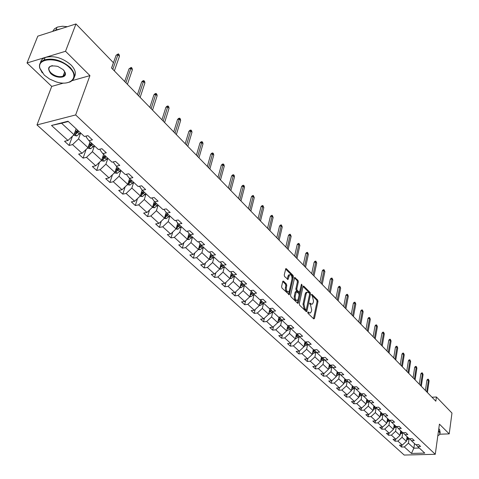 <?xml version="1.0" encoding="UTF-8"?>
<svg xmlns="http://www.w3.org/2000/svg" width="479" height="479" viewBox="0 0 479 479"><rect width="100%" height="100%" fill="white"/><g stroke="black" fill="none" stroke-linecap="round" stroke-linejoin="round"><path stroke-width="0.72" d="M307.752 312.284L307.991 313.326L313.733 318.9L314.469 318.469L317.99 301.495L317.655 300.028L311.997 294.363L311.482 294.645L312.452 296.417L313.535 301.135L313.242 302.548L312.386 304.123L310.883 303.872L310.141 303.135L309.626 303.429L310.608 305.195L311.691 309.931L311.392 311.356L310.518 312.961L309.021 312.715L308.272 311.985L307.752 312.284M283.52 281.191L282.975 281.119L282.718 281.598L281.598 286.514L281.963 288.059L289.292 294.741L293.411 276.934L293.058 275.419L286.352 268.707L285.807 268.629L284.227 274.964L284.586 276.497L288.023 279.443L289.603 274.808C291.304 274.539 292.088 275.964 291.968 279.083L289.424 290.496L288.717 291.795C287.011 292.052 286.226 290.621 286.358 287.496L286.789 285.586L286.43 284.053L283.52 281.191L282.838 281.281M89.932 75.616L65.527 51.277L75.969 23.95L37.793 36.159L27.028 62.965L51.72 86.406L36.985 124.935L75.652 114.936L89.932 75.616L72.281 80.598M439.979 434.202L449.212 433.878L439.429 424.125L435.267 454.29L75.652 114.936M449.212 433.878L451.972 413.066L436.429 396.983L431.992 397.229M75.969 23.95L113.409 62.701L111.541 68.012L435.836 401.186L436.429 396.983M299.315 303.74L299.662 305.243L306.177 311.566L306.65 311.643L306.925 311.14L310.548 294.058L310.206 292.573L303.788 286.155L303.291 286.077L303.033 286.55L299.315 303.74M297.573 303.213L290.915 296.746L290.555 295.226L294.651 277.449L297.992 280.353L298.339 281.856L296.812 288.819L297.16 290.328L299.531 292.244L301.363 284.532L301.542 284.203L302.135 285.304L298.339 302.788L298.07 303.285L297.573 303.213M65.527 51.277L27.028 62.965M68.006 121.235L84.394 136.485L87.914 135.629L92.447 139.856L88.926 140.7L98.399 149.514L101.907 148.7L106.308 152.813L102.805 153.615L112.02 162.183L115.511 161.411L119.786 165.411L116.301 166.171L125.264 174.506L128.737 173.769L132.899 177.661L129.432 178.38L138.15 186.493L141.604 185.792L145.652 189.582L142.203 190.265L150.687 198.156L154.124 197.498L158.07 201.18L154.639 201.833L162.902 209.521L166.315 208.892L170.159 212.478L166.746 213.095L174.793 220.579L178.194 219.987L181.93 223.477L178.541 224.07L186.379 231.363L189.762 230.794L193.402 234.201L190.031 234.758L197.677 241.871L201.036 241.332L204.587 244.649L201.234 245.182L208.688 252.11L212.023 251.601L215.49 254.84L212.155 255.343L219.424 262.103L222.747 261.618L226.124 264.773L222.813 265.252L229.902 271.844L233.201 271.389L236.5 274.473L233.201 274.922L240.123 281.359L243.404 280.922L246.625 283.933L243.35 284.358L250.104 290.639L253.361 290.232L256.505 293.166L253.253 293.567L259.846 299.704L263.091 299.315L266.156 302.183L262.923 302.566L269.366 308.56L272.587 308.195L275.581 310.991L272.365 311.35L278.664 317.206L281.862 316.864L284.795 319.601L281.598 319.936L287.747 325.66L290.933 325.337L293.795 328.007L290.615 328.331L296.627 333.923L299.794 333.618L302.59 336.234L299.435 336.533L305.315 342L308.458 341.713L311.194 344.269L308.057 344.551L313.805 349.904L316.93 349.634L319.607 352.131L316.487 352.4L322.116 357.633L325.217 357.376L327.84 359.825L324.738 360.07L330.241 365.196L333.33 364.956L335.893 367.351L332.809 367.585L338.198 372.596L341.264 372.375L343.772 374.716L340.713 374.931L345.988 379.841L349.035 379.631L351.49 381.925L348.449 382.128L353.61 386.93L356.639 386.739L359.046 388.984L356.023 389.176L361.082 393.882L364.094 393.702L366.447 395.899L363.441 396.079L368.393 400.684L371.387 400.522L373.698 402.677L370.71 402.839L375.56 407.354L378.536 407.198L380.799 409.311L377.829 409.461L382.583 413.886L385.541 413.748L387.756 415.814L384.811 415.952L389.469 420.293L392.409 420.161L394.582 422.191L391.648 422.316L396.223 426.567L399.139 426.454L401.27 428.442L398.354 428.555L402.839 432.729L405.743 432.621L407.827 434.573L404.935 434.675L409.329 438.764L412.215 438.668L414.263 440.584L411.383 440.674L415.694 444.686L418.562 444.602L420.574 446.482L417.712 446.56L424.747 453.104L411.461 453.439L404.336 446.949L401.522 447.027L399.474 445.171L402.294 445.087L397.923 441.111L395.097 441.201L393.014 439.309L395.846 439.213L391.391 435.16L388.547 435.255L386.421 433.327L389.271 433.226L384.733 429.088L381.871 429.202L379.703 427.232L382.571 427.118L377.943 422.903L375.069 423.023L372.86 421.023L375.74 420.891L371.021 416.592L368.123 416.73L365.872 414.682L368.77 414.545L363.956 410.156L361.046 410.305L358.747 408.216L361.663 408.066L356.753 403.593L353.825 403.749L351.478 401.624L354.412 401.462L349.401 396.893L346.455 397.067L344.06 394.894L347.012 394.72L341.898 390.056L338.928 390.241L336.486 388.026L339.461 387.834L334.234 383.074L331.252 383.272L328.756 381.009L331.749 380.805L326.415 375.949L323.415 376.159L320.864 373.848L323.876 373.632L318.427 368.668L315.41 368.896L312.805 366.537L315.829 366.303L310.266 361.232L307.231 361.477L304.572 359.064L307.614 358.819L301.932 353.634L298.872 353.897L296.154 351.43L299.219 351.167L293.405 345.874L290.334 346.149L287.556 343.629L290.639 343.347L284.7 337.935L281.604 338.228L278.766 335.653L281.862 335.354L275.79 329.821L272.683 330.133L269.779 327.498L272.892 327.181L266.683 321.517L263.552 321.852L260.582 319.158L263.719 318.816L257.361 313.026L254.217 313.38L251.176 310.626L254.331 310.266L247.829 304.339L244.661 304.71L241.554 301.89L244.727 301.513L238.069 295.447L234.884 295.842L231.704 292.95L234.89 292.549L228.076 286.34L224.873 286.759L221.615 283.802L224.825 283.376L217.843 277.018L214.622 277.455L211.287 274.425L214.508 273.982L207.359 267.468L204.12 267.929L200.701 264.827L203.946 264.354L196.618 257.678L193.36 258.169L189.858 254.984L193.121 254.487L185.607 247.643L182.331 248.158L178.739 244.901L182.02 244.374L174.32 237.356L171.027 237.901L167.339 234.56L170.638 234.003L162.74 226.806L159.429 227.381L155.645 223.95L158.962 223.364L150.855 215.981L147.532 216.586L143.652 213.065L146.981 212.448L138.665 204.868L135.317 205.503L131.336 201.893L134.689 201.246L126.145 193.462L122.786 194.133L118.696 190.42L122.061 189.744L113.289 181.745L109.907 182.451L105.709 178.643L109.092 177.925L100.081 169.71L96.68 170.452L92.369 166.536L95.77 165.782L86.501 157.34L83.089 158.118L78.652 154.094L82.071 153.298L72.545 144.616L69.114 145.436L64.551 141.299L67.982 140.467L51.51 125.456L68.006 121.235M36.985 124.935L404.198 455.05L435.267 454.29M90.064 141.76L88.01 147.628L78.538 138.892L80.64 132.994M78.538 138.892L72.545 144.616M88.01 147.628L82.071 153.298M86.579 135.952L86.196 137.036L88.926 140.7M103.614 154.364L101.632 160.196L92.417 151.693L94.447 145.838M92.417 151.693L86.501 157.34M101.632 160.196L95.77 165.782M100.339 149.065L100.045 149.933L102.805 153.615M116.798 166.626L114.882 172.416L105.919 164.147L107.877 158.333M105.919 164.147L100.081 169.71M114.882 172.416L109.092 177.925M113.727 161.806L113.505 162.471L116.301 166.171M129.629 178.565L127.779 184.313L119.055 176.266L120.948 170.488M119.055 176.266L113.289 181.745M127.779 184.313L122.061 189.744M126.761 174.188L126.6 174.667L129.432 178.38M142.125 190.163L140.329 195.893L131.839 188.055L133.665 182.325M131.839 188.055L126.145 193.462M140.329 195.893L134.689 201.246M139.449 186.229L142.203 190.265M154.316 201.414L152.556 207.167L144.287 199.539L146.053 193.845M144.287 199.539L138.665 204.868M152.556 207.167L146.981 212.448M151.801 197.947L154.639 201.833M166.183 212.377L164.471 218.155L156.411 210.724L158.118 205.072M156.411 210.724L150.855 215.981M164.471 218.155L158.962 223.364M163.842 209.347L166.746 213.095M177.757 223.064L176.08 228.866L168.225 221.615L169.877 216.005M168.225 221.615L162.74 226.806M176.08 228.866L170.638 234.003M175.697 220.424L178.541 224.07M189.031 233.483L187.397 239.302L179.739 232.237L181.331 226.669M179.739 232.237L174.32 237.356M187.397 239.302L182.02 244.374M187.253 231.213L190.031 234.758M200.03 243.655L198.432 249.481L190.959 242.59L192.504 237.063M190.959 242.59L185.607 247.643M198.432 249.481L193.121 254.487M198.516 241.733L201.234 245.182M210.76 253.577L209.197 259.408L201.91 252.69L203.407 247.2M201.91 252.69L196.618 257.678M209.197 259.408L203.946 264.354M209.497 251.99L212.155 255.343M221.226 263.258L219.699 269.102L212.592 262.54L214.035 257.091M212.592 262.54L207.359 267.468M219.699 269.102L214.508 273.982M220.208 261.989L222.813 265.252M231.441 272.713L229.95 278.556L223.01 272.156L224.412 266.743M223.01 272.156L217.843 277.018M229.95 278.556L224.825 283.376M230.662 271.743L233.201 274.922M241.41 281.957L239.961 287.795L233.189 281.544L234.542 276.167M233.189 281.544L228.076 286.34M239.961 287.795L234.89 292.549M240.859 281.257L243.35 284.358M251.158 290.969L249.739 296.812L243.122 290.705L244.44 285.37M243.122 290.705L238.069 295.447M249.739 296.812L244.727 301.513M250.816 290.549L253.253 293.567M260.672 299.782L259.295 305.62L252.828 299.656L254.098 294.357M252.828 299.656L247.829 304.339M259.295 305.62L254.331 310.266M260.54 299.62L262.923 302.566M269.946 308.494L268.623 314.23L262.306 308.404L263.54 303.141M262.306 308.404L257.361 313.026M268.623 314.23L263.719 318.816M270.036 308.482L272.365 311.35M278.982 317.176L277.748 322.642L271.569 316.948L272.767 311.727M271.569 316.948L266.683 321.517M277.748 322.642L272.892 327.181M279.317 317.14L281.598 319.936M287.813 325.654L286.664 330.869L280.628 325.301L281.79 320.116M280.628 325.301L275.79 329.821M286.664 330.869L281.862 335.354M288.382 325.594L290.615 328.331L289.484 333.468L295.387 338.916L296.489 333.791M289.484 333.468L284.7 337.935M295.387 338.916L290.639 343.347M297.249 333.863L299.435 336.533M304.985 341.701L303.92 346.784L298.142 341.461L299.243 336.3M298.142 341.461L293.405 345.874M303.92 346.784L299.219 351.167M305.913 341.946L308.057 344.551M313.302 349.43L312.266 354.484L306.614 349.275L307.692 344.108M306.614 349.275L301.932 353.634M312.266 354.484L307.614 358.819M314.392 349.85L316.487 352.4M321.439 357.005L320.439 362.022L314.907 356.921L315.954 351.748M314.907 356.921L310.266 361.232M320.439 362.022L315.829 366.303M322.684 357.585L324.738 360.07M329.408 364.417L328.432 369.399L323.02 364.405L324.044 359.232M323.02 364.405L318.427 368.668M328.432 369.399L323.876 373.632M330.797 365.148L332.809 367.585M337.204 371.668L336.264 376.62L330.959 371.728L331.965 366.555M330.959 371.728L326.415 375.949M336.264 376.62L331.749 380.805L331.252 383.272M338.737 372.554L340.713 374.931M344.844 378.775L343.928 383.691L338.737 378.901L339.719 373.734M338.737 378.901L334.234 383.074M343.928 383.691L339.461 387.834M346.515 379.805L348.449 382.128M352.328 385.739L351.436 390.619L346.353 385.924L347.311 380.763M346.353 385.924L341.898 390.056M351.436 390.619L347.012 394.72M354.125 386.9L356.023 389.176M359.657 392.558L358.795 397.402L353.813 392.81L354.747 387.649M353.813 392.81L349.401 396.893M358.795 397.402L354.412 401.462M361.579 393.852L363.441 396.079M366.842 399.241L366.004 404.054L361.124 399.552L362.034 394.397M361.124 399.552L356.753 403.593M366.004 404.054L361.663 408.066M368.884 400.66L370.71 402.839M373.883 405.791L373.069 410.575L368.285 406.156L369.177 401.007M368.285 406.156L363.956 410.156M373.069 410.575L368.77 414.545M376.039 407.33L377.829 409.461M380.787 412.215L379.997 416.964L375.308 412.635L376.177 407.491L375.273 408.611L373.213 409.779M375.308 412.635L371.021 416.592M379.997 416.964L375.74 420.891M387.559 418.514L386.793 423.226L382.188 418.981L383.038 413.868L384.811 415.952M382.188 418.981L377.943 422.903M386.793 423.226L382.571 427.118M389.924 420.269L391.648 422.316M394.199 424.687L393.451 429.37L388.942 425.208L389.738 420.281M388.942 425.208L384.733 429.088M393.451 429.37L389.271 433.226M396.666 426.549L398.354 428.555M400.707 430.747L399.983 435.399L395.558 431.316L396.313 426.567M395.558 431.316L391.391 435.16M399.983 435.399L395.846 439.213M403.27 432.711L404.935 434.675M407.102 436.692L406.396 441.309L402.055 437.303L402.773 432.663M402.055 437.303L397.923 441.111M406.396 441.309L402.294 445.087M409.755 438.752L411.383 440.674M414.521 443.596L413.844 448.182L408.425 443.183L409.12 438.572M408.425 443.183L404.336 446.949M411.461 453.439L413.844 448.182L419.287 448.027M68.293 121.51L61.557 123.229L74.005 134.713L76.131 128.797M416.107 444.674L417.712 446.56M74.005 134.713L67.982 140.467M51.51 125.456L61.557 123.229M401.821 445.105L401.522 447.027M395.409 439.225L395.097 441.201M388.876 433.238L388.547 435.255M382.212 427.136L381.871 429.202M375.422 420.909L375.069 423.023M368.501 414.557L368.123 416.73M361.435 408.078L361.046 410.305M354.232 401.468L353.825 403.749M346.886 394.726L346.455 397.067M339.383 387.84L338.928 390.241M323.924 373.59L323.415 376.159M315.954 366.19L315.41 368.896M307.817 358.627L307.231 361.477M299.507 350.897L298.872 353.897M291.016 342.994L290.334 346.149M282.341 334.911L281.604 338.228M273.473 326.636L272.683 330.133M264.408 318.176L263.552 321.852M255.139 309.512L254.217 313.38M245.655 300.638L244.661 304.71M235.955 291.555L234.884 295.842M226.028 282.245L224.873 286.759M215.873 272.701L214.622 277.455M205.467 262.917L204.12 267.929M194.821 252.888L193.36 258.169M183.906 242.59L182.331 248.158M172.733 232.028L171.027 237.901M161.273 221.178L159.429 227.381M149.532 210.036L147.532 216.586M137.497 198.581L135.317 205.503M125.145 186.81L122.786 194.133M112.481 174.703L109.907 182.451M99.482 162.243L96.68 170.452M86.142 149.412L83.089 158.118M72.449 136.198L69.114 145.436M51.72 86.406L63.515 83.077M307.728 312.482L309.554 313.074M311.428 304.243L309.596 303.644M313.5 318.673L317.05 301.602L316.715 300.135L311.452 294.878M309.584 294.25L309.26 292.687L303.051 286.484M305.949 311.344L306.362 309.422M305.859 309.638L306.38 309.338L309.572 294.34L309.332 293.298L308.548 292.513L306.991 292.262L306.159 293.807L303.961 304.087L305.063 308.865L305.859 309.638L304.907 309.745L305.973 309.715M307.027 292.238L306.045 292.376L305.213 293.92L306.159 293.807M304.907 309.745L304.111 308.973L303.009 304.195L305.213 293.92M294.411 277.85L297.04 280.472L297.992 280.353M299.195 292.286L298.076 292.286L296.208 290.442L295.854 288.933L297.387 281.981L297.04 280.472M297.357 303.003L301.213 285.239M295.214 296.094C295.082 299.147 295.842 300.561 297.495 300.339L298.213 299.022L299.082 295.016L298.734 293.507L296.357 291.591L295.214 296.094L294.256 296.208C294.124 299.255 294.884 300.674 296.537 300.453L296.597 300.441M295.741 291.663L295.142 292.19L296.094 292.076M294.256 296.208L295.142 292.19M287.753 291.915L287.771 291.909C286.047 292.166 285.262 290.735 285.394 287.616L285.825 285.706L285.472 284.173L282.742 281.502M289.597 274.814L288.645 274.94L287.969 276.191L288.927 276.066M287.298 279.179L287.969 276.191M288.574 294.471L292.459 277.06L292.106 275.545L285.58 269.024M406.539 440.357L408.97 438.435M406.701 439.315L408.204 437.716M407.719 437.267L406.845 438.369M426.711 391.81L428.418 380.122L426.921 380.218L427.561 379.284L428.4 379.23L428.418 380.122L429.112 380.847L427.412 392.523M426.921 380.218L425.412 390.475M428.4 379.23L429.112 380.847M437.836 435.651C440.219 434.651 440.608 433.285 439.009 431.561L438.465 431.082M438.524 430.651L439.291 431.298L439.967 434.219L438.938 435.1M438.782 428.789L439.548 429.441L440.189 432.603M44.313 75.155L49.6 79.047L55.929 81.801C70.245 86.711 79.891 77.347 69.629 67.779C59.27 56.803 36.464 57.372 39.955 68.353L44.313 75.155M42.224 72.85L39.673 67.946C38.895 64.222 40.398 61.546 44.188 59.929C52.93 57.72 61.557 60.192 70.072 67.353C75.898 73.898 75.892 78.766 70.048 81.957L66.539 82.879M50.558 73.335C46.505 67.192 48.924 64.875 57.809 66.395L63.216 69.647L65.246 72.76C67.222 78.394 55.863 78.807 50.558 73.335M52.486 65.635L51.014 66.012C48.175 67.533 48.163 69.832 50.996 72.916C55.019 76.221 59.025 77.329 63.018 76.233C64.761 75.442 65.407 74.155 64.958 72.371L63.893 70.371M40.475 62.707C40.889 60.342 42.439 58.606 45.14 57.504C53.876 55.289 62.486 57.761 70.982 64.922C75.239 69.383 76.383 73.341 74.419 76.79M64.767 74.772L63.432 75.125M54.067 30.955L55.965 29.92L60.33 28.95M52.654 31.404L54.6 28.698L57.606 27.034L62.504 26.237L67.377 26.698M400.127 434.477L402.617 432.525M400.294 433.423L401.839 431.795M401.342 431.334L400.444 432.465M393.594 428.477L396.145 426.502M393.762 427.418L395.349 425.759M394.846 425.292L393.918 426.454M420.61 385.535L422.364 373.776L420.855 373.883L421.508 372.943L422.346 372.884L422.364 373.776L423.071 374.518L421.316 386.266M420.855 373.883L419.305 384.2M422.346 372.884L423.071 374.518M414.389 379.146L416.197 367.315L414.676 367.423L415.341 366.477L416.185 366.417L416.197 367.315L416.916 368.064L415.107 379.889M414.676 367.423L413.084 377.805M416.185 366.417L416.916 368.064M386.93 422.364L389.613 420.287M387.104 421.298L388.738 419.61M388.224 419.131L387.266 420.317M408.048 372.632L409.91 360.723L408.383 360.843L409.054 359.891L409.904 359.825L409.91 360.723L410.641 361.489L408.785 373.386M408.383 360.843L406.737 371.291M409.904 359.825L410.641 361.489M380.134 416.137L382.14 414.988L383.008 413.868M380.314 415.059L381.991 413.335M381.47 412.85L380.482 414.066M401.582 365.992L403.504 354.011L401.965 354.131L402.647 353.179L403.504 353.107L403.504 354.011L404.246 354.789L402.336 366.764M401.965 354.131L400.276 364.645M403.504 353.107L404.246 354.789M373.392 408.695L375.117 406.934M374.584 406.437L373.56 407.689M394.995 359.22L396.971 347.161L395.426 347.293L396.121 346.335L396.977 346.257L396.971 347.161L397.732 347.958L395.762 360.01M395.426 347.293L393.684 357.873M396.977 346.257L397.732 347.958M366.142 403.282L368.267 402.109L369.147 400.977M366.327 402.204L368.1 400.414M367.555 399.905L366.507 401.186M388.277 352.322L390.313 340.186L388.756 340.324L389.463 339.354L390.325 339.276L390.313 340.186L391.086 340.994L389.056 353.125M388.756 340.324L386.96 350.969M390.325 339.276L391.086 340.994M358.927 396.66L361.118 395.474L361.998 394.349M359.118 395.582L360.944 393.756M360.388 393.235L359.304 394.552M381.422 345.281L383.523 333.067L381.955 333.21L382.673 332.24L383.541 332.157L383.523 333.067L384.314 333.893L382.224 346.101M381.955 333.21L380.104 343.928M383.541 332.157L384.314 333.893M351.568 389.9L353.825 388.709L354.7 387.589M351.766 388.822L353.67 386.93M353.077 386.433L351.957 387.78M374.434 338.102L376.596 325.804L375.021 325.959L375.752 324.984L376.626 324.9L376.596 325.804L377.404 326.654L375.249 338.934M375.021 325.959L373.117 336.743M376.626 324.9L377.404 326.654M344.054 383.002L346.383 381.805L347.251 380.691M344.257 381.931L346.359 379.811M345.61 379.488L344.455 380.871M367.303 330.773L369.531 318.397L367.944 318.559L368.686 317.577L369.566 317.487L369.531 318.397L370.351 319.259L368.129 331.624M367.944 318.559L365.98 329.414M369.566 317.487L370.351 319.259M336.39 375.961L338.791 374.752L339.653 373.656M336.593 374.889L338.821 372.65M337.988 372.399L336.797 373.824M360.022 323.295L362.316 310.841L360.723 311.015L361.477 310.027L362.364 309.931L362.316 310.841L363.16 311.721L360.873 324.163M360.723 311.015L358.705 321.936M362.364 309.931L363.16 311.721M328.552 368.77L331.031 367.555L331.887 366.465M328.762 367.704L331.037 365.441M330.211 365.166L328.977 366.621M352.592 315.661L354.957 303.129L353.352 303.309L354.119 302.315L355.011 302.219L354.957 303.129L355.813 304.027L353.46 316.553M353.352 303.309L351.275 314.302M355.011 302.219L355.813 304.027M320.553 361.429L323.109 360.202L323.96 359.124M320.768 360.364L323.091 358.082M322.397 357.609L320.99 359.268M345.012 307.871L347.449 295.256L345.832 295.441L346.61 294.447L347.509 294.34L347.449 295.256L348.323 296.172L345.892 308.775M345.832 295.441L343.688 306.512M347.509 294.34L348.323 296.172M312.38 353.927L315.02 352.694L315.859 351.628M312.601 352.861L314.972 350.562M314.416 349.88L312.829 351.754M337.264 299.914L339.779 287.22L338.156 287.412L338.946 286.412L339.845 286.304L339.779 287.22L340.671 288.154L338.168 300.842M338.156 287.412L335.941 298.555M339.845 286.304L340.671 288.154M304.027 346.269L306.752 345.018L307.578 343.976M304.255 345.203L306.68 342.88M306.111 342.186L304.488 344.078M329.354 291.789L331.941 279.006L330.312 279.215L331.115 278.209L332.019 278.089L331.941 279.006L332.857 279.964L330.276 292.735M330.312 279.215L328.031 290.424M332.019 278.089L332.857 279.964M295.489 338.437L296.07 338.515L298.303 337.18L299.118 336.15M295.986 336.222L295.741 337.366L298.201 335.025M297.621 334.318L295.962 336.24M321.271 283.484L323.942 270.623L322.301 270.839L323.115 269.827L324.032 269.707L323.942 270.623L324.876 271.599L322.211 284.448M322.301 270.839L319.948 282.119M324.032 269.707L324.876 271.599M286.765 330.432L287.412 330.522L289.669 329.163L290.472 328.151M286.999 329.372L289.532 327.001M288.939 326.277L287.25 328.223M313.015 275L315.769 262.055L314.116 262.282L314.948 261.265L315.865 261.133L315.769 262.055L316.721 263.049L313.979 275.988M314.116 262.282L311.691 273.635M315.865 261.133L316.721 263.049M277.838 322.247L278.562 322.349L281.634 319.972M278.077 321.181L280.67 318.804M280.065 318.056L278.335 320.026M304.572 266.324L307.41 253.295L305.752 253.535L306.596 252.511L307.518 252.379L307.41 253.295L308.386 254.319L305.554 267.336M305.752 253.535L303.249 264.965M307.518 252.379L308.386 254.319M268.707 313.877L269.515 313.984L271.809 312.589L272.611 311.584M268.953 312.805L271.605 310.416M270.988 309.65L269.222 311.643M295.944 257.462L298.872 244.344L297.202 244.595L298.064 243.566L298.992 243.428L298.872 244.344L299.866 245.386L296.95 258.492M297.202 244.595L294.621 256.097M298.992 243.428L299.866 245.386M259.367 305.315L260.253 305.434L262.57 304.015L263.384 302.997M259.618 304.231L262.33 301.836M261.702 301.052L259.893 303.069M287.119 248.391L290.142 235.195L288.46 235.458L289.334 234.423L290.268 234.279L290.142 235.195L291.16 236.261L288.148 249.451M288.46 235.458L285.795 247.032M290.268 234.279L291.16 236.261M249.804 296.555L250.78 296.687L253.122 295.244L253.948 294.214M250.068 295.459L252.84 293.058M252.194 292.256L250.349 294.298M278.089 239.123L281.209 225.837L279.514 226.106L280.413 225.07L281.353 224.914L281.209 225.837L282.251 226.926L279.143 240.201M279.514 226.106L276.772 237.764M281.353 224.914L282.251 226.926M240.015 287.586L241.087 287.729L244.284 285.227M240.29 286.478L243.122 284.077M242.464 283.257L240.578 285.316M268.857 229.633L272.078 216.263L270.372 216.544L271.282 215.502L272.228 215.34L272.078 216.263L273.138 217.376L269.934 230.74M270.372 216.544L267.539 228.279M272.228 215.34L273.138 217.376M229.992 278.407L231.165 278.562L234.393 276.024M230.279 277.275L233.171 274.88M232.513 274.06L231.058 275.754L230.686 277.209M232.501 274.042L230.573 276.126M259.402 219.921L262.726 206.461L261.013 206.76L261.941 205.713L262.893 205.545L262.726 206.461L263.815 207.605L260.504 221.053M261.013 206.76L258.091 218.568M262.893 205.545L263.815 207.605M219.723 269.006L220.999 269.174L224.262 266.599M220.029 267.851L223.01 265.438M222.328 264.642L220.885 266.324L220.502 267.785M222.298 264.606L220.322 266.713M249.733 209.982L253.163 196.438L251.439 196.749L252.385 195.695L253.343 195.522L253.163 196.438L254.277 197.605L250.858 211.143M251.439 196.749L248.415 208.634M253.343 195.522L254.277 197.605M209.203 259.378L210.586 259.558L213.885 256.948M209.521 258.187L211.73 256.828L212.604 255.756M211.892 255.002L210.461 256.66L210.065 258.133M211.838 254.942L209.82 257.073M239.823 199.803L243.368 186.169L241.632 186.499L242.596 185.439L243.56 185.259L243.368 186.169L244.512 187.367L240.979 200.988M241.632 186.499L238.512 198.456M243.56 185.259L244.194 185.924L244.512 187.367M198.402 249.511L199.923 249.703L202.372 248.14L203.252 247.056M198.755 248.284L199.372 248.248L201.94 245.835M201.192 245.128L199.779 246.757L199.372 248.248M201.126 245.038L199.06 247.194M229.675 189.379L233.339 175.655L231.591 176.003L232.578 174.937L233.542 174.745L233.339 175.655L234.506 176.883L230.86 190.594M231.591 176.003L228.369 188.037M233.542 174.745L234.195 175.428L234.506 176.883M187.301 239.392L188.989 239.602L192.354 236.919M187.726 238.135L188.409 238.111L191.007 235.668M190.259 234.967L188.834 236.614L188.409 238.111M190.157 234.872L188.025 237.069M219.28 178.697L223.064 164.89L221.31 165.249L222.31 164.177L223.286 163.98L223.064 164.89L224.262 166.147L220.496 179.942M221.31 165.249L217.981 177.362M223.286 163.98L223.95 164.68L224.262 166.147M175.913 229.016L177.781 229.249L181.182 226.525M176.41 227.717L177.17 227.717L179.799 225.244M179.056 224.543L177.607 226.208L177.17 227.717M178.93 224.429L176.709 226.687M208.628 167.752L212.532 153.855L210.772 154.232L211.796 153.16L212.772 152.951L212.532 153.855L213.76 155.142L209.868 169.033M210.772 154.232L207.329 166.423M212.772 152.951L213.454 153.663L213.76 155.142M164.237 218.376L166.285 218.634L169.722 215.867M164.806 217.029L165.644 217.059L168.309 214.55M167.56 213.856L166.093 215.538L165.644 217.059M167.411 213.712L165.099 216.041M197.701 156.531L201.743 142.544L199.971 142.94L201.012 141.862L202 141.64L201.743 142.544L203 143.868L198.977 157.842M199.971 142.94L196.414 155.208M202 141.64L202.701 142.377L203 143.868M152.244 207.467L154.489 207.736L157.968 204.928M152.897 206.054L153.819 206.12L156.513 203.575M155.777 202.886L154.286 204.593L153.819 206.12M155.597 202.725L153.184 205.12M186.505 145.023L190.678 130.953L188.894 131.36L189.959 130.276L190.953 130.048L190.678 130.953L191.971 132.3L187.81 146.37M188.894 131.36L185.217 143.706M190.953 130.048L191.672 130.803L191.971 132.3M139.94 196.264L142.389 196.558L145.903 193.708M140.676 194.785L141.682 194.899L144.413 192.319M143.676 191.636L142.167 193.354L141.682 194.899M143.466 191.438L140.952 193.911M175.015 133.222L179.332 119.055L177.535 119.487L178.631 118.403L179.625 118.163L179.332 119.055L180.655 120.445L176.356 134.599M177.535 119.487L173.739 131.911M179.625 118.163L180.361 118.93L180.655 120.445M127.3 184.762L129.965 185.08L133.515 182.182M128.132 183.206L129.222 183.373L131.988 180.763M131.252 180.08L129.725 181.822L129.222 183.373M131.018 179.859L128.39 182.403M163.225 121.109L167.692 106.859L165.884 107.308L167.003 106.212L168.003 105.967L167.692 106.859L169.051 108.278L164.602 122.522M165.884 107.308L161.956 119.804M168.003 105.967L168.758 106.757L169.051 108.278M114.331 172.937L117.205 173.296L120.798 170.35M115.247 171.302L116.427 171.542L119.223 168.889M118.499 168.213L116.942 169.979L116.427 171.542M118.229 167.961L115.487 170.59M151.125 108.673L155.747 94.333L153.927 94.806L155.07 93.71L156.076 93.447L155.747 94.333L157.142 95.794L152.532 110.128M153.927 94.806L149.861 107.38M156.076 93.447L156.849 94.261L157.142 95.794M101.075 160.722L104.093 161.183L107.733 158.196M102.015 159.064L103.284 159.381L106.116 156.693M105.392 156.022L103.817 157.807L103.284 159.381M105.093 155.741L102.255 158.435M138.694 95.908L143.478 81.478L141.652 81.969L142.82 80.873L143.832 80.598L143.478 81.478L144.909 82.981L140.143 97.399M141.652 81.969L137.443 94.626M143.832 80.598L144.628 81.43L144.909 82.981M87.447 148.167L90.627 148.741L94.303 145.706M88.423 146.448L89.771 146.885L92.639 144.155M91.926 143.49L90.321 145.305L89.771 146.885M91.591 143.179L88.597 145.981M125.929 82.795L130.881 68.275L129.049 68.79L131.258 67.401L130.881 68.275L132.354 69.82L127.42 84.322M129.049 68.79L124.69 81.52M131.258 67.401L132.072 68.258L132.354 69.82M73.431 135.258L76.772 135.952L80.496 132.857M74.484 133.384L75.88 134.042L78.79 131.27M78.077 130.611L76.454 132.444L75.88 134.042M77.706 130.264L74.52 133.288M112.81 69.317L117.942 54.714L116.098 55.253L118.337 53.846L117.942 54.714L119.451 56.294L114.343 70.892M116.098 55.253L111.583 68.054M118.337 53.846L119.175 54.726L119.451 56.294M308.075 312.817L309.021 312.715M309.715 303.189L310.141 303.135M309.937 303.979L310.883 303.872M311.566 294.417L311.997 294.363M316.715 300.135L317.655 300.028M317.05 301.602L317.99 301.495M313.523 318.571L314.469 318.469M307.847 312.033L308.272 311.985M303.153 286.232L303.788 286.155M309.26 292.687L310.206 292.573M309.602 294.166L310.548 294.058M305.973 311.242L306.925 311.14M303.009 304.195L303.961 304.087M304.111 308.973L305.063 308.865M294.513 277.616L295.166 277.527M297.387 281.981L298.339 281.856M295.854 288.933L296.812 288.819M296.208 290.442L297.16 290.328M298.076 292.286L299.028 292.166M301.183 285.424L302.135 285.304M297.381 302.902L298.339 302.788M285.472 284.173L286.43 284.053M285.825 285.706L286.789 285.586M285.394 287.616L286.358 287.496M287.316 279.095L288.274 278.97M285.67 268.803L286.352 268.707M292.106 275.545L293.058 275.419M292.459 277.06L293.411 276.934M288.598 294.369L289.561 294.256M407.551 438.566L408.318 439.279M401.174 432.651L401.959 433.381M394.678 426.627L395.48 427.364M388.062 420.478L388.876 421.233M381.308 414.215L382.14 414.988M374.422 407.827L375.273 408.611M367.405 401.306L368.267 402.109M360.238 394.66L361.118 395.474M352.927 387.876L353.825 388.709M345.467 380.949L346.383 381.805M337.851 373.883L338.791 374.752M336.947 373.039L337.258 373.333M330.073 366.663L331.031 367.555M329.139 365.794L329.468 366.106M322.133 359.292L323.109 360.202M321.164 358.394L321.517 358.723M312.434 353.682L312.763 353.981M314.02 351.766L315.02 352.694M313.015 350.832L313.392 351.179M304.093 345.976L304.476 346.329M305.734 344.072L306.752 345.018M304.692 343.108L305.087 343.473M295.567 338.096L296.01 338.509M297.261 336.21L298.303 337.18M296.184 335.21L296.603 335.599M286.849 330.049L287.352 330.51M288.603 328.175L289.669 329.163M287.49 327.139L287.927 327.546M287.322 328.163L287.065 329.348M277.934 321.816L278.503 322.337M279.748 319.96L280.838 320.966M278.592 318.888L279.059 319.319M278.473 319.918L278.197 321.146M268.821 313.392L269.449 313.979M270.695 311.554L271.809 312.589M269.497 310.446L269.988 310.901M269.42 311.488L269.126 312.757M259.492 304.782L260.193 305.428M261.432 302.956L262.57 304.015M260.193 301.806L260.708 302.285M260.157 302.86L259.846 304.177M249.948 295.962L250.721 296.675M251.954 294.16L253.122 295.244M250.673 292.968L251.218 293.477M250.685 294.028L250.355 295.393M240.177 286.939L241.027 287.723M242.254 285.155L243.446 286.262M240.925 283.927L241.5 284.454M240.991 284.993L240.638 286.412M230.171 277.7L231.1 278.556M232.321 275.94L233.542 277.072M230.944 274.665L231.549 275.221M219.927 268.234L220.933 269.168M222.148 266.498L223.4 267.659M220.723 265.174L221.358 265.767M209.431 258.54L210.526 259.552M211.73 256.828L213.011 258.019M210.251 255.457L210.922 256.073M198.671 248.601L199.857 249.697M201.054 246.919L202.372 248.14M199.521 245.499L200.222 246.146M187.642 238.416L188.924 239.596M190.109 236.764L191.456 238.015M188.522 235.291L189.259 235.973M176.338 227.968L177.715 229.243M178.895 226.351L180.272 227.633M177.248 224.825L178.014 225.543M164.734 217.256L166.219 218.622M167.387 215.67L168.8 216.987M165.68 214.089L166.488 214.837M152.837 206.263L154.424 207.73M155.579 204.713L157.034 206.066M153.807 203.072L154.657 203.862M140.616 194.977L142.317 196.552M143.46 193.468L144.951 194.857M141.622 191.762L142.514 192.594M128.073 183.391L129.893 185.074M131.024 181.924L132.557 183.349M129.114 180.152L130.048 181.026M115.188 171.494L117.133 173.284M118.247 170.069L119.822 171.53M116.265 168.231L117.247 169.141M101.949 159.262L104.021 161.178M105.123 157.884L106.739 159.387M103.063 155.98L104.099 156.932M88.34 146.694L90.549 148.735M91.633 145.365L93.291 146.909M89.495 143.383L90.579 144.389M74.347 133.767L76.7 135.94M77.76 132.491L79.472 134.078M75.544 130.438L76.676 131.486M306.338 311.673L306.65 311.643M306.045 292.376L306.991 292.262M295.405 291.705L296.357 291.591M297.734 303.327L298.07 303.285M288.645 274.94L289.603 274.808M287.663 279.491L288.023 279.443M288.939 294.783L289.292 294.741M45.14 57.504L44.188 59.929M63.018 76.233L64.719 71.724M57.007 27.261L55.965 29.92M64.958 72.371L65.246 72.76M39.955 68.353L39.673 67.946"/></g></svg>
